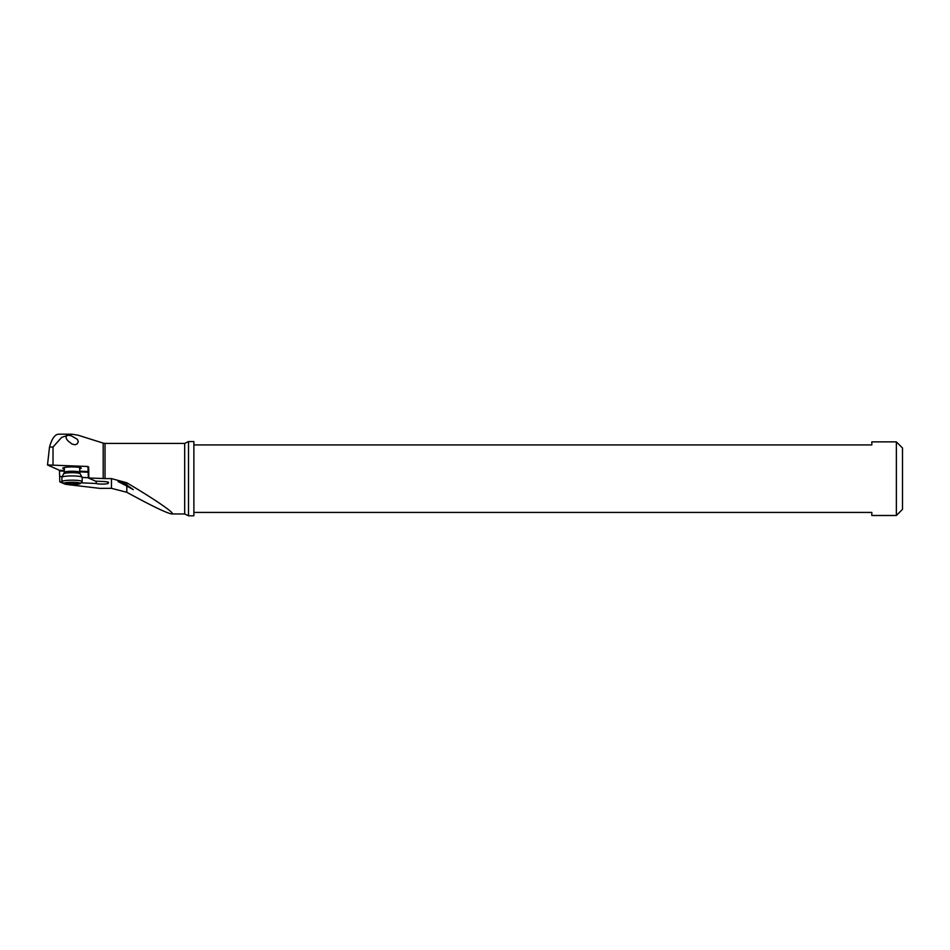 <?xml version="1.0" encoding="UTF-8"?>
<svg xmlns="http://www.w3.org/2000/svg" width="950" height="950" viewBox="0 0 950 950"><rect width="100%" height="100%" fill="white"/><g stroke="black" fill="none" stroke-linecap="round" stroke-linejoin="round"><path stroke-width="1.43" d="M188.516 515.803L193.883 515.803L193.883 441.56L188.516 441.56L188.516 515.803L184.68 513.962L171.819 513.962C166.927 513.237 151.917 506.017 126.801 492.278L111.459 488.324L99.987 488.371L68.067 484.642A12.267 1.71 0 0 1 64.244 483.835L59.826 481.876L62.201 481.983M111.459 488.324L111.459 478.598L126.801 482.79C156.026 500.068 176.51 514.259 171.819 513.962M81.011 482.814L96.282 483.491A6.139 0.855 180 0 0 100.272 484.049A6.139 0.855 180 0 0 108.276 483.229A6.139 0.855 180 0 0 107.932 482.956A7.671 1.069 180 0 0 108.633 482.505A7.671 1.069 180 0 0 103.289 481.496L95.57 481.151L88.362 477.981L105.034 478.598L105.034 443.401L103.194 443.116L103.194 478.562M111.459 478.598L105.034 478.598M88.825 477.921L88.683 467.127L87.934 466.497L47.5 464.954L49.519 447.034C51.858 438.674 54.886 434.387 58.627 434.197L71.915 434.197L77.936 435.159L103.194 443.116M64.362 470.488L59.434 470.274L47.5 464.954M79.693 468.908A9.203 1.283 180 0 0 81.142 468.017A9.203 1.283 180 0 0 72.022 466.925A9.203 1.283 180 0 0 62.914 468.017A9.203 1.283 180 0 0 64.362 468.908M59.434 470.274L59.66 476.449L62.32 476.567M82.151 477.446L88.338 477.719M96.211 481.175L96.282 483.491M107.932 482.956L107.932 482.066M59.66 476.449L59.826 481.876M49.519 447.034L53.022 447.034L61.667 437.356L71.915 434.209M53.022 447.034L53.022 464.954M72.022 444.077L67.771 440.705L66.286 438.544L66.025 435.836L68.151 435.195L71.345 435.812L77.377 439.339L78.316 441.679L77.188 443.947L74.872 444.754L72.022 444.077M87.934 466.497L87.269 466.581L87.982 467.222L88.362 477.981M125.626 485.402L118.049 481.531L124.403 483.36L133.297 489.642L125.626 485.402M896.361 441.869L896.361 515.494L902.5 509.354L902.5 448.008L896.361 441.869L871.827 441.869L871.827 444.933L193.883 444.933M193.883 512.43L871.827 512.43L871.827 515.494L896.361 515.494M63.745 483.407A8.277 1.152 0 0 1 72.022 482.256A8.277 1.152 0 0 1 80.311 483.407A8.277 1.152 0 0 1 80.228 483.574A8.277 1.152 0 0 1 72.022 484.571A8.277 1.152 0 0 1 63.828 483.574A8.277 1.152 0 0 1 63.745 483.407M80.228 483.574L82.044 481.793A10.117 1.413 180 0 0 82.151 481.591A10.117 1.413 180 0 0 72.022 480.178A10.117 1.413 180 0 0 61.904 481.591A10.117 1.413 180 0 0 61.999 481.793L63.828 483.574M67.236 484.001L78.494 483.823L77.259 483.407L78.494 483.004L70.739 482.541L65.562 483.004L66.797 483.407L65.562 483.823L67.236 484.001L67.236 482.826M80.109 473.836A8.075 1.128 180 0 0 80.085 473.741L82.116 477.221A10.117 1.413 180 0 1 82.151 477.339L82.151 481.591M61.904 481.591L61.904 477.339A10.117 1.413 180 0 1 61.94 477.221A10.117 1.413 180 0 1 72.022 475.926A10.117 1.413 180 0 1 82.116 477.221M64.362 467.495L64.362 472.316A7.671 1.069 180 0 1 72.022 471.247A7.671 1.069 180 0 1 79.693 472.316L79.693 467.495M188.516 441.56L184.68 443.401L184.68 513.962M87.982 471.544L79.693 471.176M59.66 470.986L64.362 471.188M79.693 471.865L87.982 472.233M88.683 467.127L87.982 467.222M126.801 484.702L126.801 482.79M126.801 492.278L126.801 486.127M70.739 482.541L70.739 484.286M73.304 484.286L73.304 482.541M76.819 482.826L76.819 484.001M79.693 472.316L80.085 473.741A8.075 1.128 180 0 0 72.022 472.708A8.075 1.128 180 0 0 63.971 473.741A8.075 1.128 180 0 0 63.947 473.836M184.68 443.401L105.034 443.401M66.797 483.407L66.797 482.814M77.259 483.407L77.259 482.814M64.362 472.316L61.94 477.221"/></g></svg>
